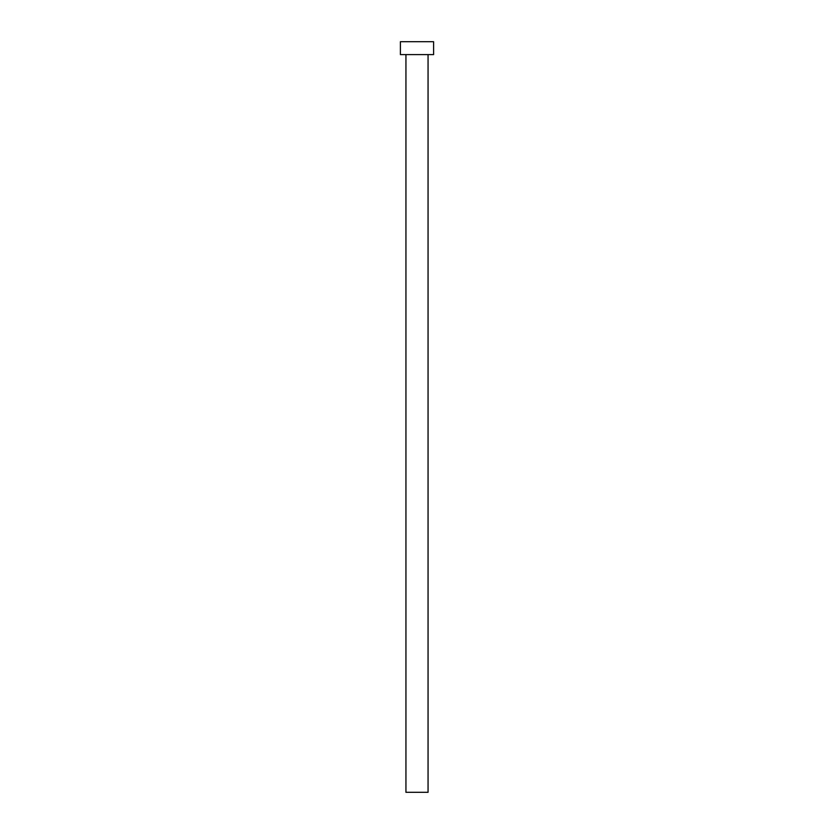 <?xml version="1.0" encoding="UTF-8"?>
<svg xmlns="http://www.w3.org/2000/svg" width="834" height="834" viewBox="0 0 834 834"><rect width="100%" height="100%" fill="white"/><g stroke="black" fill="none" stroke-linecap="round" stroke-linejoin="round"><path stroke-width="1.25" d="M428.061 54.606L428.061 792.3L405.939 792.3L405.939 54.606M433.597 54.606L400.403 54.606L400.403 41.7L433.597 41.7L433.597 54.606"/></g></svg>
